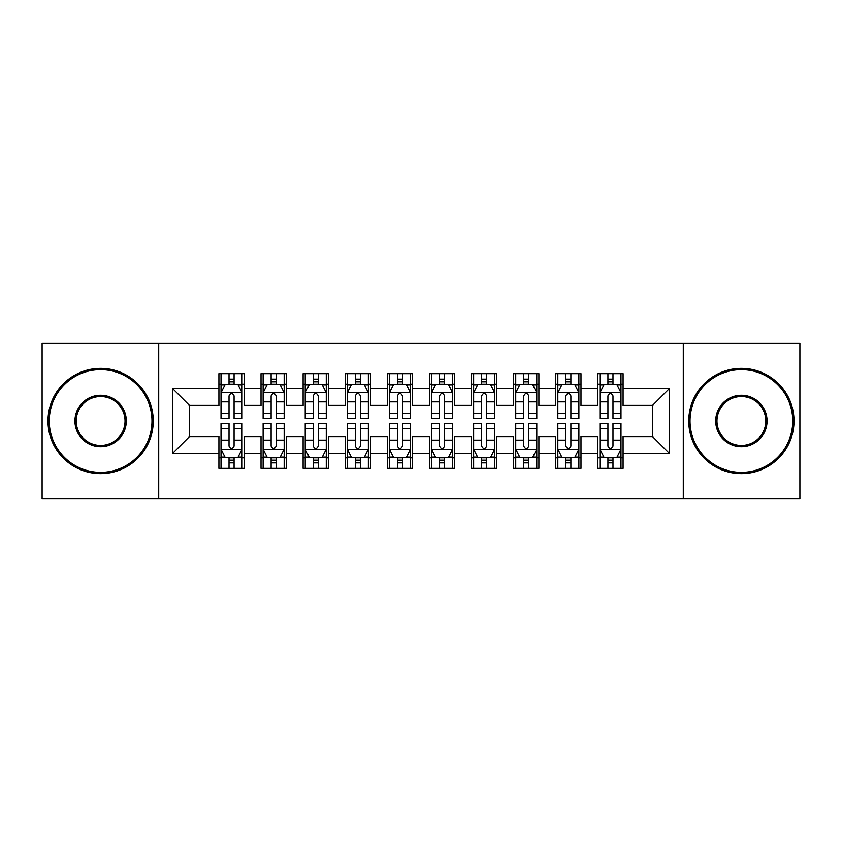 <?xml version="1.0" encoding="UTF-8"?>
<svg xmlns="http://www.w3.org/2000/svg" width="842" height="842" viewBox="0 0 842 842"><rect width="100%" height="100%" fill="white"/><g stroke="black" fill="none" stroke-linecap="round" stroke-linejoin="round"><path stroke-width="1.26" d="M683.283 498.885L799.9 498.885L799.9 343.115L683.283 343.115L683.283 498.885L158.717 498.885L158.717 343.115L42.1 343.115L42.1 498.885L158.717 498.885M683.283 343.115L158.717 343.115M172.61 453.417L172.61 388.583L218.92 388.583L218.92 405.423L189.45 405.423L189.45 436.577L172.61 453.417L218.92 453.417L218.92 468.363L244.18 468.363L244.18 453.417L261.02 453.417L261.02 468.363L286.28 468.363L286.28 453.417L303.12 453.417L303.12 468.363L328.38 468.363L328.38 453.417L345.22 453.417L345.22 468.363L370.48 468.363L370.48 453.417L387.32 453.417L387.32 468.363L412.58 468.363L412.58 453.417L429.42 453.417L429.42 468.363L454.68 468.363L454.68 453.417L471.52 453.417L471.52 468.363L496.78 468.363L496.78 453.417L513.62 453.417L513.62 468.363L538.88 468.363L538.88 453.417L555.72 453.417L555.72 468.363L580.98 468.363L580.98 453.417L597.82 453.417L597.82 468.363L623.08 468.363L623.08 436.577L652.55 436.577L652.55 405.423L623.08 405.423L623.08 388.583L669.39 388.583L669.39 453.417L623.08 453.417M623.08 388.583L623.08 373.637L597.82 373.637L597.82 388.583L580.98 388.583L580.98 373.637L555.72 373.637L555.72 388.583L538.88 388.583L538.88 373.637L513.62 373.637L513.62 388.583L496.78 388.583L496.78 373.637L471.52 373.637L471.52 388.583L454.68 388.583L454.68 373.637L429.42 373.637L429.42 388.583L412.58 388.583L412.58 373.637L387.32 373.637L387.32 388.583L370.48 388.583L370.48 373.637L345.22 373.637L345.22 388.583L328.38 388.583L328.38 373.637L303.12 373.637L303.12 388.583L286.28 388.583L286.28 373.637L261.02 373.637L261.02 388.583L244.18 388.583L244.18 373.637L218.92 373.637L218.92 388.583M580.98 453.417L580.98 436.577L597.82 436.577L597.82 453.417M669.39 388.583L652.55 405.423M538.88 453.417L538.88 436.577L555.72 436.577L555.72 453.417M597.82 388.583L597.82 405.423L580.98 405.423L580.98 388.583M496.78 453.417L496.78 436.577L513.62 436.577L513.62 453.417M555.72 388.583L555.72 405.423L538.88 405.423L538.88 388.583M454.68 453.417L454.68 436.577L471.52 436.577L471.52 453.417M513.62 388.583L513.62 405.423L496.78 405.423L496.78 388.583M412.58 453.417L412.58 436.577L429.42 436.577L429.42 453.417M471.52 388.583L471.52 405.423L454.68 405.423L454.68 388.583M370.48 453.417L370.48 436.577L387.32 436.577L387.32 453.417M429.42 388.583L429.42 405.423L412.58 405.423L412.58 388.583M328.38 453.417L328.38 436.577L345.22 436.577L345.22 453.417M387.32 388.583L387.32 405.423L370.48 405.423L370.48 388.583M286.28 453.417L286.28 436.577L303.12 436.577L303.12 453.417M345.22 388.583L345.22 405.423L328.38 405.423L328.38 388.583M244.18 453.417L244.18 436.577L261.02 436.577L261.02 453.417M303.12 388.583L303.12 405.423L286.28 405.423L286.28 388.583M189.45 436.577L218.92 436.577L218.92 453.417M261.02 388.583L261.02 405.423L244.18 405.423L244.18 388.583M597.82 384.163L599.925 384.163M620.975 384.163L623.08 384.163M555.72 384.163L557.825 384.163M578.875 384.163L580.98 384.163M513.62 384.163L515.725 384.163M536.775 384.163L538.88 384.163M471.52 384.163L473.625 384.163M494.675 384.163L496.78 384.163M429.42 384.163L431.525 384.163M452.575 384.163L454.68 384.163M387.32 384.163L389.425 384.163M410.475 384.163L412.58 384.163M345.22 384.163L347.325 384.163M368.375 384.163L370.48 384.163M303.12 384.163L305.225 384.163M326.275 384.163L328.38 384.163M261.02 384.163L263.125 384.163M284.175 384.163L286.28 384.163M218.92 384.163L221.025 384.163M242.075 384.163L244.18 384.163M218.92 457.837L221.025 457.837M242.075 457.837L244.18 457.837M261.02 457.837L263.125 457.837M284.175 457.837L286.28 457.837M303.12 457.837L305.225 457.837M326.275 457.837L328.38 457.837M345.22 457.837L347.325 457.837M368.375 457.837L370.48 457.837M387.32 457.837L389.425 457.837M410.475 457.837L412.58 457.837M429.42 457.837L431.525 457.837M452.575 457.837L454.68 457.837M471.52 457.837L473.625 457.837M494.675 457.837L496.78 457.837M513.62 457.837L515.725 457.837M536.775 457.837L538.88 457.837M555.72 457.837L557.825 457.837M578.875 457.837L580.98 457.837M597.82 457.837L599.925 457.837M620.975 457.837L623.08 457.837M172.61 388.583L189.45 405.423M652.55 436.577L669.39 453.417M234.076 379.111L229.024 379.111M242.075 413.201L234.076 413.201L234.076 418.474L242.075 418.474L242.075 392.793L237.865 384.373L225.235 384.373L221.025 392.793L221.025 418.474L229.024 418.474L229.024 413.201L221.025 413.201M221.025 392.793L221.025 373.637M242.075 392.793L242.075 373.637M229.024 384.373L229.024 373.637M234.076 373.637L234.076 384.373M234.076 413.201L234.076 395.95C232.392 392.709 230.708 392.709 229.024 395.95L229.024 413.201M234.076 384.163L229.024 384.163M229.024 462.889L234.076 462.889M221.025 428.799L229.024 428.799L229.024 423.526L221.025 423.526L221.025 449.207L225.235 457.627L237.865 457.627L242.075 449.207L242.075 423.526L234.076 423.526L234.076 428.799L242.075 428.799M242.075 449.207L242.075 468.363M221.025 449.207L221.025 468.363M234.076 457.627L234.076 468.363M229.024 468.363L229.024 457.627M229.024 428.799L229.024 446.05C230.708 449.291 232.392 449.291 234.076 446.05L234.076 428.799M229.024 457.837L234.076 457.837M276.176 379.111L271.124 379.111M284.175 413.201L276.176 413.201L276.176 418.474L284.175 418.474L284.175 392.793L279.965 384.373L267.335 384.373L263.125 392.793L263.125 418.474L271.124 418.474L271.124 413.201L263.125 413.201M263.125 392.793L263.125 373.637M284.175 392.793L284.175 373.637M271.124 384.373L271.124 373.637M276.176 373.637L276.176 384.373M276.176 413.201L276.176 395.95C274.492 392.709 272.808 392.709 271.124 395.95L271.124 413.201M276.176 384.163L271.124 384.163M318.276 379.111L313.224 379.111M326.275 413.201L318.276 413.201L318.276 418.474L326.275 418.474L326.275 392.793L322.065 384.373L309.435 384.373L305.225 392.793L305.225 418.474L313.224 418.474L313.224 413.201L305.225 413.201M305.225 392.793L305.225 373.637M326.275 392.793L326.275 373.637M313.224 384.373L313.224 373.637M318.276 373.637L318.276 384.373M318.276 413.201L318.276 395.95C316.592 392.709 314.908 392.709 313.224 395.95L313.224 413.201M318.276 384.163L313.224 384.163M271.124 462.889L276.176 462.889M263.125 428.799L271.124 428.799L271.124 423.526L263.125 423.526L263.125 449.207L267.335 457.627L279.965 457.627L284.175 449.207L284.175 423.526L276.176 423.526L276.176 428.799L284.175 428.799M284.175 449.207L284.175 468.363M263.125 449.207L263.125 468.363M276.176 457.627L276.176 468.363M271.124 468.363L271.124 457.627M271.124 428.799L271.124 446.05C272.808 449.291 274.492 449.291 276.176 446.05L276.176 428.799M271.124 457.837L276.176 457.837M313.224 462.889L318.276 462.889M305.225 428.799L313.224 428.799L313.224 423.526L305.225 423.526L305.225 449.207L309.435 457.627L322.065 457.627L326.275 449.207L326.275 423.526L318.276 423.526L318.276 428.799L326.275 428.799M326.275 449.207L326.275 468.363M305.225 449.207L305.225 468.363M318.276 457.627L318.276 468.363M313.224 468.363L313.224 457.627M313.224 428.799L313.224 446.05C314.908 449.291 316.592 449.291 318.276 446.05L318.276 428.799M313.224 457.837L318.276 457.837M100.619 472.362A51.362 51.362 0 0 0 151.981 421A51.362 51.362 0 0 0 100.619 369.638A51.362 51.362 0 0 0 49.257 421A51.362 51.362 0 0 0 100.619 472.362M100.619 368.375A52.625 52.625 0 0 1 153.244 421A52.625 52.625 0 0 1 100.619 473.625A52.625 52.625 0 0 1 47.994 421A52.625 52.625 0 0 1 100.619 368.375M100.619 446.681A25.681 25.681 0 0 1 74.938 421A25.681 25.681 0 0 1 100.619 395.319A25.681 25.681 0 0 1 126.3 421A25.681 25.681 0 0 1 100.619 446.681M100.619 396.582A24.418 24.418 0 0 0 76.201 421A24.418 24.418 0 0 0 100.619 445.418A24.418 24.418 0 0 0 125.037 421A24.418 24.418 0 0 0 100.619 396.582M741.381 472.362A51.362 51.362 0 0 0 792.743 421A51.362 51.362 0 0 0 741.381 369.638A51.362 51.362 0 0 0 690.019 421A51.362 51.362 0 0 0 741.381 472.362M741.381 368.375A52.625 52.625 0 0 1 794.006 421A52.625 52.625 0 0 1 741.381 473.625A52.625 52.625 0 0 1 688.756 421A52.625 52.625 0 0 1 741.381 368.375M741.381 446.681A25.681 25.681 0 0 1 715.7 421A25.681 25.681 0 0 1 741.381 395.319A25.681 25.681 0 0 1 767.062 421A25.681 25.681 0 0 1 741.381 446.681M741.381 396.582A24.418 24.418 0 0 0 716.963 421A24.418 24.418 0 0 0 741.381 445.418A24.418 24.418 0 0 0 765.799 421A24.418 24.418 0 0 0 741.381 396.582M360.376 379.111L355.324 379.111M368.375 413.201L360.376 413.201L360.376 418.474L368.375 418.474L368.375 392.793L364.165 384.373L351.535 384.373L347.325 392.793L347.325 418.474L355.324 418.474L355.324 413.201L347.325 413.201M347.325 392.793L347.325 373.637M368.375 392.793L368.375 373.637M355.324 384.373L355.324 373.637M360.376 373.637L360.376 384.373M360.376 413.201L360.376 395.95C358.692 392.709 357.008 392.709 355.324 395.95L355.324 413.201M360.376 384.163L355.324 384.163M402.476 379.111L397.424 379.111M410.475 413.201L402.476 413.201L402.476 418.474L410.475 418.474L410.475 392.793L406.265 384.373L393.635 384.373L389.425 392.793L389.425 418.474L397.424 418.474L397.424 413.201L389.425 413.201M389.425 392.793L389.425 373.637M410.475 392.793L410.475 373.637M397.424 384.373L397.424 373.637M402.476 373.637L402.476 384.373M402.476 413.201L402.476 395.95C400.792 392.709 399.108 392.709 397.424 395.95L397.424 413.201M402.476 384.163L397.424 384.163M355.324 462.889L360.376 462.889M347.325 428.799L355.324 428.799L355.324 423.526L347.325 423.526L347.325 449.207L351.535 457.627L364.165 457.627L368.375 449.207L368.375 423.526L360.376 423.526L360.376 428.799L368.375 428.799M368.375 449.207L368.375 468.363M347.325 449.207L347.325 468.363M360.376 457.627L360.376 468.363M355.324 468.363L355.324 457.627M355.324 428.799L355.324 446.05C357.008 449.291 358.692 449.291 360.376 446.05L360.376 428.799M355.324 457.837L360.376 457.837M397.424 462.889L402.476 462.889M389.425 428.799L397.424 428.799L397.424 423.526L389.425 423.526L389.425 449.207L393.635 457.627L406.265 457.627L410.475 449.207L410.475 423.526L402.476 423.526L402.476 428.799L410.475 428.799M410.475 449.207L410.475 468.363M389.425 449.207L389.425 468.363M402.476 457.627L402.476 468.363M397.424 468.363L397.424 457.627M397.424 428.799L397.424 446.05C399.108 449.291 400.792 449.291 402.476 446.05L402.476 428.799M397.424 457.837L402.476 457.837M444.576 379.111L439.524 379.111M452.575 413.201L444.576 413.201L444.576 418.474L452.575 418.474L452.575 392.793L448.365 384.373L435.735 384.373L431.525 392.793L431.525 418.474L439.524 418.474L439.524 413.201L431.525 413.201M431.525 392.793L431.525 373.637M452.575 392.793L452.575 373.637M439.524 384.373L439.524 373.637M444.576 373.637L444.576 384.373M444.576 413.201L444.576 395.95C442.892 392.709 441.208 392.709 439.524 395.95L439.524 413.201M444.576 384.163L439.524 384.163M439.524 462.889L444.576 462.889M431.525 428.799L439.524 428.799L439.524 423.526L431.525 423.526L431.525 449.207L435.735 457.627L448.365 457.627L452.575 449.207L452.575 423.526L444.576 423.526L444.576 428.799L452.575 428.799M452.575 449.207L452.575 468.363M431.525 449.207L431.525 468.363M444.576 457.627L444.576 468.363M439.524 468.363L439.524 457.627M439.524 428.799L439.524 446.05C441.208 449.291 442.892 449.291 444.576 446.05L444.576 428.799M439.524 457.837L444.576 457.837M486.676 379.111L481.624 379.111M494.675 413.201L486.676 413.201L486.676 418.474L494.675 418.474L494.675 392.793L490.465 384.373L477.835 384.373L473.625 392.793L473.625 418.474L481.624 418.474L481.624 413.201L473.625 413.201M473.625 392.793L473.625 373.637M494.675 392.793L494.675 373.637M481.624 384.373L481.624 373.637M486.676 373.637L486.676 384.373M486.676 413.201L486.676 395.95C484.992 392.709 483.308 392.709 481.624 395.95L481.624 413.201M486.676 384.163L481.624 384.163M481.624 462.889L486.676 462.889M473.625 428.799L481.624 428.799L481.624 423.526L473.625 423.526L473.625 449.207L477.835 457.627L490.465 457.627L494.675 449.207L494.675 423.526L486.676 423.526L486.676 428.799L494.675 428.799M494.675 449.207L494.675 468.363M473.625 449.207L473.625 468.363M486.676 457.627L486.676 468.363M481.624 468.363L481.624 457.627M481.624 428.799L481.624 446.05C483.308 449.291 484.992 449.291 486.676 446.05L486.676 428.799M481.624 457.837L486.676 457.837M528.776 379.111L523.724 379.111M536.775 413.201L528.776 413.201L528.776 418.474L536.775 418.474L536.775 392.793L532.565 384.373L519.935 384.373L515.725 392.793L515.725 418.474L523.724 418.474L523.724 413.201L515.725 413.201M515.725 392.793L515.725 373.637M536.775 392.793L536.775 373.637M523.724 384.373L523.724 373.637M528.776 373.637L528.776 384.373M528.776 413.201L528.776 395.95C527.092 392.709 525.408 392.709 523.724 395.95L523.724 413.201M528.776 384.163L523.724 384.163M523.724 462.889L528.776 462.889M515.725 428.799L523.724 428.799L523.724 423.526L515.725 423.526L515.725 449.207L519.935 457.627L532.565 457.627L536.775 449.207L536.775 423.526L528.776 423.526L528.776 428.799L536.775 428.799M536.775 449.207L536.775 468.363M515.725 449.207L515.725 468.363M528.776 457.627L528.776 468.363M523.724 468.363L523.724 457.627M523.724 428.799L523.724 446.05C525.408 449.291 527.092 449.291 528.776 446.05L528.776 428.799M523.724 457.837L528.776 457.837M570.876 379.111L565.824 379.111M578.875 413.201L570.876 413.201L570.876 418.474L578.875 418.474L578.875 392.793L574.665 384.373L562.035 384.373L557.825 392.793L557.825 418.474L565.824 418.474L565.824 413.201L557.825 413.201M557.825 392.793L557.825 373.637M578.875 392.793L578.875 373.637M565.824 384.373L565.824 373.637M570.876 373.637L570.876 384.373M570.876 413.201L570.876 395.95C569.192 392.709 567.508 392.709 565.824 395.95L565.824 413.201M570.876 384.163L565.824 384.163M565.824 462.889L570.876 462.889M557.825 428.799L565.824 428.799L565.824 423.526L557.825 423.526L557.825 449.207L562.035 457.627L574.665 457.627L578.875 449.207L578.875 423.526L570.876 423.526L570.876 428.799L578.875 428.799M578.875 449.207L578.875 468.363M557.825 449.207L557.825 468.363M570.876 457.627L570.876 468.363M565.824 468.363L565.824 457.627M565.824 428.799L565.824 446.05C567.508 449.291 569.192 449.291 570.876 446.05L570.876 428.799M565.824 457.837L570.876 457.837M612.976 379.111L607.924 379.111M620.975 413.201L612.976 413.201L612.976 418.474L620.975 418.474L620.975 392.793L616.765 384.373L604.135 384.373L599.925 392.793L599.925 418.474L607.924 418.474L607.924 413.201L599.925 413.201M599.925 392.793L599.925 373.637M620.975 392.793L620.975 373.637M607.924 384.373L607.924 373.637M612.976 373.637L612.976 384.373M612.976 413.201L612.976 395.95C611.292 392.709 609.608 392.709 607.924 395.95L607.924 413.201M612.976 384.163L607.924 384.163M607.924 462.889L612.976 462.889M599.925 428.799L607.924 428.799L607.924 423.526L599.925 423.526L599.925 449.207L604.135 457.627L616.765 457.627L620.975 449.207L620.975 423.526L612.976 423.526L612.976 428.799L620.975 428.799M620.975 449.207L620.975 468.363M599.925 449.207L599.925 468.363M612.976 457.627L612.976 468.363M607.924 468.363L607.924 457.627M607.924 428.799L607.924 446.05C609.608 449.291 611.292 449.291 612.976 446.05L612.976 428.799M607.924 457.837L612.976 457.837M241.97 392.582L221.13 392.582M221.025 384.878L224.982 384.878M238.118 384.878L242.075 384.878M229.024 401.908L221.025 401.908M242.075 401.908L234.076 401.908M234.076 381.794L229.024 381.794M221.13 449.418L241.97 449.418M242.075 457.122L238.118 457.122M224.982 457.122L221.025 457.122M234.076 440.092L242.075 440.092M221.025 440.092L229.024 440.092M229.024 460.206L234.076 460.206M284.07 392.582L263.23 392.582M263.125 384.878L267.082 384.878M280.218 384.878L284.175 384.878M271.124 401.908L263.125 401.908M284.175 401.908L276.176 401.908M276.176 381.794L271.124 381.794M326.17 392.582L305.33 392.582M305.225 384.878L309.182 384.878M322.318 384.878L326.275 384.878M313.224 401.908L305.225 401.908M326.275 401.908L318.276 401.908M318.276 381.794L313.224 381.794M263.23 449.418L284.07 449.418M284.175 457.122L280.218 457.122M267.082 457.122L263.125 457.122M276.176 440.092L284.175 440.092M263.125 440.092L271.124 440.092M271.124 460.206L276.176 460.206M305.33 449.418L326.17 449.418M326.275 457.122L322.318 457.122M309.182 457.122L305.225 457.122M318.276 440.092L326.275 440.092M305.225 440.092L313.224 440.092M313.224 460.206L318.276 460.206M368.27 392.582L347.43 392.582M347.325 384.878L351.282 384.878M364.418 384.878L368.375 384.878M355.324 401.908L347.325 401.908M368.375 401.908L360.376 401.908M360.376 381.794L355.324 381.794M410.37 392.582L389.53 392.582M389.425 384.878L393.382 384.878M406.518 384.878L410.475 384.878M397.424 401.908L389.425 401.908M410.475 401.908L402.476 401.908M402.476 381.794L397.424 381.794M347.43 449.418L368.27 449.418M368.375 457.122L364.418 457.122M351.282 457.122L347.325 457.122M360.376 440.092L368.375 440.092M347.325 440.092L355.324 440.092M355.324 460.206L360.376 460.206M389.53 449.418L410.37 449.418M410.475 457.122L406.518 457.122M393.382 457.122L389.425 457.122M402.476 440.092L410.475 440.092M389.425 440.092L397.424 440.092M397.424 460.206L402.476 460.206M452.47 392.582L431.63 392.582M431.525 384.878L435.482 384.878M448.618 384.878L452.575 384.878M439.524 401.908L431.525 401.908M452.575 401.908L444.576 401.908M444.576 381.794L439.524 381.794M431.63 449.418L452.47 449.418M452.575 457.122L448.618 457.122M435.482 457.122L431.525 457.122M444.576 440.092L452.575 440.092M431.525 440.092L439.524 440.092M439.524 460.206L444.576 460.206M494.57 392.582L473.73 392.582M473.625 384.878L477.582 384.878M490.718 384.878L494.675 384.878M481.624 401.908L473.625 401.908M494.675 401.908L486.676 401.908M486.676 381.794L481.624 381.794M473.73 449.418L494.57 449.418M494.675 457.122L490.718 457.122M477.582 457.122L473.625 457.122M486.676 440.092L494.675 440.092M473.625 440.092L481.624 440.092M481.624 460.206L486.676 460.206M536.67 392.582L515.83 392.582M515.725 384.878L519.682 384.878M532.818 384.878L536.775 384.878M523.724 401.908L515.725 401.908M536.775 401.908L528.776 401.908M528.776 381.794L523.724 381.794M515.83 449.418L536.67 449.418M536.775 457.122L532.818 457.122M519.682 457.122L515.725 457.122M528.776 440.092L536.775 440.092M515.725 440.092L523.724 440.092M523.724 460.206L528.776 460.206M578.77 392.582L557.93 392.582M557.825 384.878L561.782 384.878M574.918 384.878L578.875 384.878M565.824 401.908L557.825 401.908M578.875 401.908L570.876 401.908M570.876 381.794L565.824 381.794M557.93 449.418L578.77 449.418M578.875 457.122L574.918 457.122M561.782 457.122L557.825 457.122M570.876 440.092L578.875 440.092M557.825 440.092L565.824 440.092M565.824 460.206L570.876 460.206M620.87 392.582L600.03 392.582M599.925 384.878L603.882 384.878M617.018 384.878L620.975 384.878M607.924 401.908L599.925 401.908M620.975 401.908L612.976 401.908M612.976 381.794L607.924 381.794M600.03 449.418L620.87 449.418M620.975 457.122L617.018 457.122M603.882 457.122L599.925 457.122M612.976 440.092L620.975 440.092M599.925 440.092L607.924 440.092M607.924 460.206L612.976 460.206"/></g></svg>
